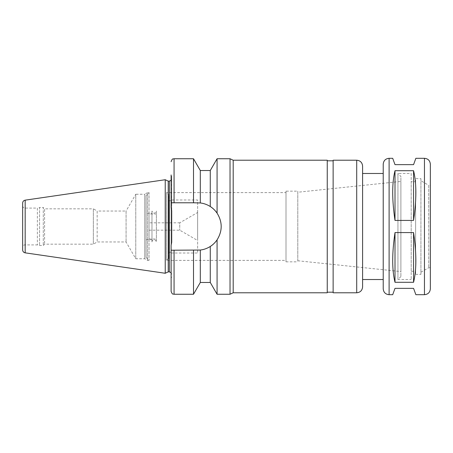 <?xml version="1.0" encoding="UTF-8"?>
<svg xmlns="http://www.w3.org/2000/svg" width="453" height="453" viewBox="0 0 453 453"><rect width="100%" height="100%" fill="white"/><g stroke="black" fill="none" stroke-linecap="round" stroke-linejoin="round"><path stroke-width="0.34" stroke-dasharray="2.27 1.7" d="M413.561 220.424C416.613 199.66 416.613 183.091 413.561 170.713L394.999 170.713C391.947 183.091 391.947 199.66 394.999 220.424L413.561 220.424L413.561 170.713M394.999 232.576C391.947 253.34 391.947 269.909 394.999 282.287L413.561 282.287L413.561 232.576L394.999 232.576L394.999 282.287M415.865 294.693L413.561 288.363L394.999 288.363L392.694 294.693M394.999 170.713L394.999 220.424M413.561 282.287C416.613 269.909 416.613 253.34 413.561 232.576M392.694 158.307L394.999 164.637L413.561 164.637L415.865 158.307M217.072 294.252L217.072 239.864A23.715 23.715 0 0 0 217.072 213.137C214.982 210.209 212.717 208.012 210.271 206.528C207.219 204.592 203.895 203.397 200.311 202.955L197.485 202.785A23.715 23.715 0 0 1 221.2 226.5A23.715 23.715 0 0 1 197.485 250.215L200.311 250.045C203.895 249.603 207.219 248.408 210.271 246.472C212.717 244.988 214.982 242.791 217.072 239.864C222.559 230.956 222.559 222.044 217.072 213.137L217.072 158.748M210.271 170.532L210.271 206.528A23.715 23.715 0 0 0 197.485 202.785L171.121 202.785L197.485 202.785L171.121 202.785L171.121 207.74L171.71 210.758L171.71 242.242L171.121 245.26L171.121 250.215L197.485 250.215A23.715 23.715 0 0 0 210.271 246.472L210.271 282.468M230.033 294.252L230.033 158.748M200.311 202.955L200.311 170.532M193.505 202.785L193.505 158.748M171.121 202.785L171.121 174.949L171.121 207.74L171.121 174.949L171.71 175.968L171.71 210.758L171.71 175.968M297.791 192.236L297.791 260.764L297.791 192.236L400.894 181.427L400.894 271.574L400.894 181.427M297.791 191.149L297.791 261.851L297.791 191.149L286.007 191.149L286.007 261.851L286.007 191.149M286.007 192.621L286.007 260.379L286.007 192.621L166.404 192.621L166.404 260.379L166.404 192.621L168.171 194.388L168.171 258.612L168.171 194.388L168.759 194.388L168.759 258.612L168.759 194.388M168.759 200.724L168.759 252.276L168.759 200.724L171.121 200.724L171.121 252.276L171.121 200.724M171.121 199.988L171.121 253.012L171.121 199.988L197.633 199.988L197.633 253.012L197.633 199.988M197.633 212.497L197.633 240.503L197.633 212.497L179.756 222.819L179.756 230.181L179.756 222.819L149.026 222.819L149.026 230.181L149.026 222.819M149.026 213.98L149.026 239.02L149.026 213.98L156.387 213.98L156.387 239.02L156.387 213.98M156.387 211.036L156.387 241.964L156.387 211.036C154.915 213.884 153.442 213.884 151.97 211.036L151.97 241.964L151.97 211.036M151.97 213.244L151.97 239.756L151.97 213.244L146.081 213.244L146.081 239.756L146.081 213.244M146.081 195.571L146.081 257.429L146.081 195.571L149.026 192.621L149.026 260.379L149.026 192.621L147.553 192.621L147.553 260.379L147.553 192.621L144.745 194.241L144.745 258.759L144.745 194.241L135.77 194.241L135.77 258.759L135.77 194.241L126.076 211.036L126.076 241.964L126.076 211.036L97.174 211.036L97.174 241.964L97.174 211.036L93.352 208.827L93.352 244.173L93.352 208.827L44.598 208.827L44.598 244.173L44.598 208.827L43.273 207.502L43.273 245.498L43.273 207.502L39.575 207.502L39.575 245.498L39.575 207.502L37.378 208.091L37.378 244.909L37.378 208.091L25.006 208.091C23.573 207.95 22.792 207.163 22.65 205.73L22.65 247.27L22.65 205.73M22.65 249.926L22.65 203.074M165.226 273.267L165.226 179.733M168.227 271.868L168.227 181.132M171.71 242.242L171.71 210.758M171.71 178.776L171.121 180.339M171.121 245.26L171.121 278.051L171.121 245.26M171.121 291.307L171.121 250.215M193.505 294.252L193.505 250.215M200.311 282.468L200.311 250.045M233.193 292.78L233.193 160.22M327.247 292.78L327.247 160.22M327.247 160.809L327.247 292.191L327.247 160.809M333.136 160.809L333.136 292.191L333.136 160.809M333.136 292.78L333.136 160.22M362.598 286.891L362.598 166.109M362.598 173.476L362.598 279.524L362.598 173.476M383.215 173.476L383.215 279.524L383.215 173.476M383.215 288.804L383.215 164.196M430.35 288.804L430.35 164.196M420.922 272.236L428.702 267.74L430.35 267.74L430.35 185.26L428.702 185.26L428.702 267.74L428.702 185.26L420.922 180.764L420.922 272.236L420.922 180.764M420.922 178.629L420.922 274.371L420.922 178.629L415.622 178.629L415.622 274.371L415.622 178.629M415.622 181.721L415.622 271.279L415.622 181.721L411.199 181.721L411.199 271.279L411.199 181.721M411.199 173.476L411.199 279.524L411.199 173.476L397.944 173.476L397.944 279.524L397.944 173.476L400.894 176.421L400.894 276.579L400.894 176.421M174.065 202.785L174.065 158.748M25.006 208.091L25.006 244.909L25.006 208.091M25.17 252.842L25.17 200.158M169.354 271.868L169.354 181.132M174.065 294.252L174.065 250.215M356.704 292.78L356.704 160.22M389.11 294.693L389.11 158.307M424.461 294.693L424.461 158.307M297.791 260.764L400.894 271.574M286.007 261.851L297.791 261.851M168.759 258.612L168.171 258.612L166.404 260.379L286.007 260.379M168.759 252.276L171.121 252.276M171.121 253.012L197.633 253.012M149.026 230.181L179.756 230.181L197.633 240.503M149.026 239.02L156.387 239.02M151.97 241.964C151.914 240.384 154.807 237.666 156.387 241.964M146.081 239.756L151.97 239.756M146.081 257.429L149.026 260.379L147.553 260.379L144.745 258.759L135.77 258.759L126.076 241.964L97.174 241.964L93.352 244.173L44.598 244.173L43.273 245.498L39.575 245.498L37.378 244.909L25.006 244.909C23.867 244.79 23.08 245.577 22.65 247.27M171.121 272.661L171.71 274.224M171.71 277.032L171.121 278.051M415.622 274.371L420.922 274.371M411.199 271.279L415.622 271.279M400.894 276.579L397.944 279.524L411.199 279.524"/><path stroke-width="0.68" d="M389.11 294.693C385.531 294.348 383.566 292.383 383.215 288.804L383.215 164.196C383.566 160.617 385.531 158.652 389.11 158.307L389.11 294.693L392.694 294.693L394.999 288.363L413.561 288.363L415.865 294.693L424.461 294.693C428.034 294.348 429.999 292.383 430.35 288.804L430.35 164.196C429.999 160.617 428.04 158.652 424.461 158.307L424.461 294.693M394.999 282.287C391.947 269.909 391.947 253.34 394.999 232.576L413.561 232.576L413.561 282.287L394.999 282.287L394.999 232.576M394.999 220.424C391.947 199.66 391.947 183.091 394.999 170.713L413.561 170.713L413.561 220.424L394.999 220.424L394.999 170.713M413.561 232.576C416.613 253.34 416.613 269.909 413.561 282.287M413.561 170.713C416.613 183.091 416.613 199.66 413.561 220.424M424.461 158.307L415.865 158.307L413.561 164.637L394.999 164.637L392.694 158.307L389.11 158.307M230.033 158.748L230.033 294.252L217.072 294.252L217.072 239.864C222.559 230.956 222.559 222.044 217.072 213.137C214.982 210.209 212.717 208.012 210.271 206.528L210.271 170.532L217.072 158.748L230.033 158.748L233.193 160.22L233.193 292.78L230.033 294.252M217.072 158.748L217.072 213.137A23.715 23.715 0 0 0 210.271 206.528C207.219 204.592 203.895 203.397 200.311 202.955L200.311 170.532L210.271 170.532M200.311 170.532L193.505 158.748L193.505 202.785L200.311 202.955M171.121 174.949L171.121 202.785L193.505 202.785M200.311 250.045L200.311 282.468L210.271 282.468L210.271 246.472A23.715 23.715 0 0 0 217.072 239.864C214.982 242.791 212.717 244.988 210.271 246.472C207.219 248.408 203.895 249.603 200.311 250.045L171.121 250.215L171.121 245.26L171.71 242.242L171.71 210.758L171.121 207.74L171.121 202.785M25.17 200.158C23.613 200.509 22.769 201.483 22.65 203.074L22.65 249.926C22.769 251.517 23.613 252.491 25.17 252.842L165.226 273.267L165.226 179.733L25.17 200.158L25.17 252.842M165.226 179.733L168.227 181.132L168.227 271.868L165.226 273.267M168.227 181.132L169.354 181.132L169.354 271.868L171.121 272.661M171.71 210.758L171.71 242.242M171.121 180.339L169.354 181.132M171.121 250.215L171.121 291.307C172.519 295.333 173.193 293.686 174.065 294.252L193.505 294.252L193.505 250.215M233.193 160.22L327.247 160.22L327.247 292.78L233.193 292.78M327.247 160.809L333.136 160.809M356.704 160.22L333.136 160.22L333.136 292.78L356.704 292.78C360.282 292.434 362.247 290.469 362.598 286.891L362.598 166.109C362.247 162.531 360.282 160.566 356.704 160.22L356.704 292.78M362.598 173.476L383.215 173.476M430.35 185.26L430.35 267.74M193.505 158.748L174.065 158.748L174.065 202.785M174.065 250.215L174.065 294.252M174.065 158.748C173.182 159.314 172.508 157.678 171.121 161.693M168.227 271.868L169.354 271.868M200.311 282.468L193.505 294.252M210.271 282.468L217.072 294.252M327.247 292.191L333.136 292.191M362.598 279.524L383.215 279.524"/></g></svg>
